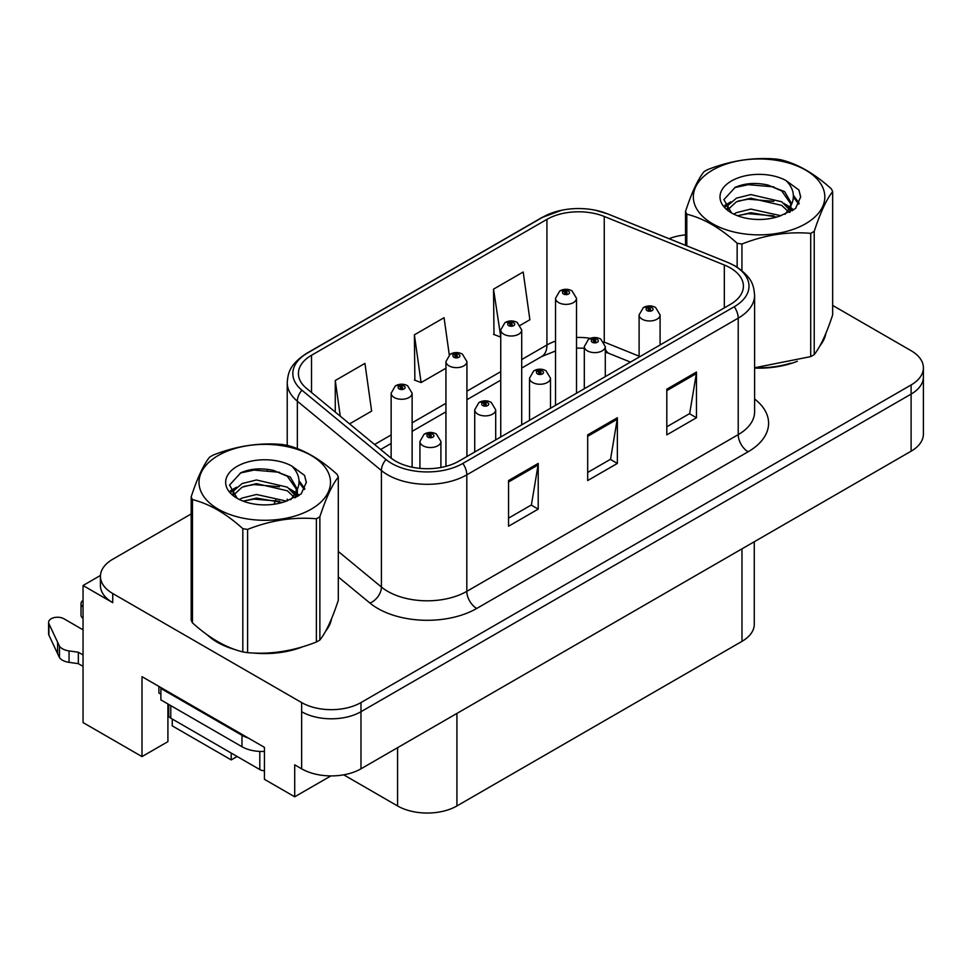<?xml version="1.0" encoding="UTF-8"?>
<svg xmlns="http://www.w3.org/2000/svg" width="972" height="972" viewBox="0 0 972 972"><rect width="100%" height="100%" fill="white"/><g stroke="black" fill="none" stroke-linecap="round" stroke-linejoin="round"><path stroke-width="1.46" d="M100.456 575.46L83.045 585.521L83.045 722.573L141.997 756.605L141.997 676.658L264.445 747.347L264.445 779.325L294.71 796.797L294.71 764.818L301.636 768.816A41.966 24.227 0 0 0 360.977 768.816L911.104 451.202A41.966 24.227 0 0 0 923.4 434.071L923.4 376.966A41.966 24.227 0 0 1 911.104 394.097A41.966 24.227 0 0 0 923.4 376.966L923.4 367.829A41.966 24.227 0 0 0 911.104 350.698L832.652 305.402M330.893 775.911L294.71 796.797M191.18 513.945L112.728 559.252A41.966 24.227 0 0 0 100.432 576.384A41.966 24.227 0 0 0 112.728 593.515L301.636 702.574A41.966 24.227 0 0 0 360.977 702.574L360.977 711.711L911.104 394.097L360.977 711.711A41.966 24.227 0 0 1 301.636 711.711A41.966 24.227 0 0 0 360.977 711.711L360.977 768.816M83.045 585.521L112.728 602.652A41.966 24.227 0 0 1 100.432 585.521L100.432 576.384M172.263 719.025L172.263 725.877L231.215 759.91L231.215 753.057M754.272 541.756L754.272 624.231A41.966 24.227 180 0 1 741.976 641.362L456.925 805.946A41.966 24.227 180 0 1 397.572 805.946L343.699 774.83M167.913 703.947L167.913 741.636L141.997 756.605M237.156 756.483L231.215 759.91M207.291 634.874A67.141 38.758 0 0 0 217.266 642.225A67.141 38.758 0 0 0 235.175 649.612M730.3 267.895A44.761 25.843 180 0 1 743.41 286.169A44.761 25.843 180 0 1 730.3 304.443L458.906 461.141A44.761 25.843 180 0 1 390.586 457.691L306.508 388.363A44.761 25.843 180 0 1 298.416 373.54A44.761 25.843 180 0 1 311.526 355.266L546.932 219.356A44.761 25.843 180 0 1 604.256 216.464L724.322 265.004A44.761 25.843 180 0 1 730.3 267.895M734.261 265.611A50.362 29.075 0 0 0 727.542 262.355L607.464 213.816A50.362 29.075 0 0 0 595.374 210.219A50.362 29.075 0 0 0 561.792 210.219A50.362 29.075 0 0 0 542.971 217.072L307.565 352.982A50.362 29.075 0 0 0 301.928 390.222L386.005 459.537A50.362 29.075 0 0 0 462.854 463.425L734.261 306.727A50.362 29.075 0 0 0 734.261 265.611M508.55 480.557L508.55 526.241L538.221 509.109L538.221 463.425L508.55 480.557M508.55 518.137L531.405 504.942L538.099 464.944A11.19 6.464 -120 0 0 538.221 463.425M531.21 505.063L538.221 509.109M666.804 389.189L666.804 434.873L696.474 417.741L696.474 372.057L666.804 389.189M666.804 426.769L689.658 413.574L696.353 373.576A11.19 6.464 -120 0 0 696.474 372.057M689.464 413.695L696.474 417.741M587.683 434.873L587.683 480.557L617.354 463.425L617.354 417.741L587.683 434.873M587.683 472.453L610.538 459.258L617.232 419.26A11.19 6.464 -120 0 0 617.354 417.741M610.331 459.379L617.354 463.425M754.6 368.084A67.141 38.758 0 0 0 797.356 361.256M820.028 345.68A67.141 38.758 0 0 0 825.872 333.372M253.267 653.002A67.141 38.758 0 0 0 303.009 646.659M325.681 631.083A67.141 38.758 0 0 0 331.537 618.775M360.977 702.574L911.104 384.961A41.966 24.227 0 0 0 923.4 367.829M685.527 234.872A41.966 24.227 0 0 0 669.052 238.687M268.333 469.403L267.251 470.035M520.275 325.292L529.886 319.752L523.191 272.014L493.521 289.146L493.995 334.55M349.555 423.865L371.632 411.107L364.937 363.382L335.267 380.514L335.267 412.079M449.283 354.889L444.07 317.698L414.388 334.83L414.874 380.234M414.388 334.83L421.095 382.555L445.941 368.218M421.095 382.555L414.388 380.052M493.521 289.146L500.738 336.579M500.216 336.883L493.521 334.368M335.267 380.514L340.273 416.21M412.128 467.192L412.128 393.223A10.485 6.063 180 0 1 405.652 398.812A10.485 6.063 180 0 1 394.219 397.499A10.485 6.063 180 0 1 391.145 393.223L395.325 385.933A6.998 4.216 57.8 0 1 399.055 386.139A3.499 2.017 0 0 0 399.164 388.934A3.499 2.017 0 0 0 404.109 388.934A3.499 2.017 0 0 0 404.109 386.078A3.499 2.017 0 0 0 399.273 386.018L400.683 386.917A1.397 0.802 180 0 1 402.165 388.253A1.397 0.802 180 0 1 400.598 386.965L399.055 386.139M400.683 388.107L400.683 386.917M399.273 386.018A6.998 3.864 -117.9 0 0 396.005 385.544A6.998 3.864 -117.9 0 0 395.689 385.75M400.598 388.047L400.598 386.965M440.911 467.483L440.911 441.47A10.485 6.063 180 0 1 434.435 447.071A10.485 6.063 180 0 1 423.002 445.747A10.485 6.063 180 0 1 419.928 441.47L424.108 434.192A6.998 4.216 57.8 0 1 427.838 434.399A3.499 2.017 0 0 0 427.947 437.181A3.499 2.017 0 0 0 432.892 437.181A3.499 2.017 0 0 0 432.892 434.326A3.499 2.017 0 0 0 428.057 434.265L429.466 435.164A1.397 0.802 180 0 1 430.948 436.501A1.397 0.802 180 0 1 429.381 435.213L427.838 434.399M429.466 436.355L429.466 435.164M428.057 434.265A6.998 3.864 -117.9 0 0 424.788 433.804A6.998 3.864 -117.9 0 0 424.472 433.998M429.381 436.307L429.381 435.213M466.925 456.512L466.925 361.584A10.485 6.063 180 0 1 460.449 367.173A10.485 6.063 180 0 1 449.015 365.861A10.485 6.063 180 0 1 445.941 361.584L450.121 354.294A6.998 4.216 57.8 0 1 453.851 354.501A3.499 2.017 0 0 0 453.96 357.295A3.499 2.017 0 0 0 458.906 357.295A3.499 2.017 0 0 0 458.906 354.44A3.499 2.017 0 0 0 454.07 354.379L455.479 355.278A1.397 0.802 180 0 1 456.962 356.615A1.397 0.802 180 0 1 455.394 355.327L453.851 354.501M455.479 356.469L455.479 355.278M454.07 354.379A6.998 3.864 -117.9 0 0 450.789 353.905A6.998 3.864 -117.9 0 0 450.486 354.112M455.394 356.42L455.394 355.327M521.709 424.873L521.709 329.945A10.485 6.063 180 0 1 515.233 335.547A10.485 6.063 180 0 1 503.8 334.222A10.485 6.063 180 0 1 500.738 329.945L504.918 322.668A6.998 4.216 57.8 0 1 508.648 322.874A3.499 2.017 0 0 0 508.745 325.656A3.499 2.017 0 0 0 513.702 325.656A3.499 2.017 0 0 0 513.702 322.813A3.499 2.017 0 0 0 508.866 322.74L510.276 323.64A1.397 0.802 180 0 1 511.758 324.976A1.397 0.802 180 0 1 510.191 323.688L508.648 322.874M510.276 324.83L510.276 323.64M508.866 322.74A6.998 3.864 -117.9 0 0 505.586 322.279A6.998 3.864 -117.9 0 0 505.282 322.473M510.191 324.782L510.191 323.688M576.505 393.235L576.505 298.307A10.485 6.063 180 0 1 570.029 303.908A10.485 6.063 180 0 1 558.596 302.596A10.485 6.063 180 0 1 555.522 298.307L559.714 291.029A6.998 4.216 57.8 0 1 563.444 291.236A3.499 2.017 0 0 0 563.541 294.03A3.499 2.017 0 0 0 568.486 294.03A3.499 2.017 0 0 0 568.486 291.175A3.499 2.017 0 0 0 563.651 291.114L565.072 292.001A1.397 0.802 180 0 1 566.555 293.35A1.397 0.802 180 0 1 564.987 292.05L563.444 291.236M565.072 293.192L565.072 292.001M563.651 291.114A6.998 3.864 -117.9 0 0 560.382 290.64A6.998 3.864 -117.9 0 0 560.079 290.835M564.987 293.143L564.987 292.05M495.696 439.891L495.696 409.832A10.485 6.063 180 0 1 489.22 415.433A10.485 6.063 180 0 1 477.787 414.121A10.485 6.063 180 0 1 474.725 409.832L478.904 402.554A6.998 4.216 57.8 0 1 482.634 402.76A3.499 2.017 0 0 0 482.744 405.555A3.499 2.017 0 0 0 487.689 405.555A3.499 2.017 0 0 0 487.689 402.7A3.499 2.017 0 0 0 482.853 402.639L484.263 403.526A1.397 0.802 180 0 1 485.745 404.874A1.397 0.802 180 0 1 484.226 404.692L484.263 403.526M482.853 402.639A6.998 3.864 -117.9 0 0 479.573 402.165A6.998 3.864 -117.9 0 0 479.269 402.359M484.178 404.668L484.178 403.574L482.634 402.76M484.226 404.692A1.397 0.802 180 0 1 484.178 403.574M550.492 408.264L550.492 378.193A10.485 6.063 180 0 1 544.016 383.794A10.485 6.063 180 0 1 532.583 382.482A10.485 6.063 180 0 1 529.509 378.193L533.701 370.915A6.998 4.216 57.8 0 1 537.431 371.122A3.499 2.017 0 0 0 537.528 373.916A3.499 2.017 0 0 0 542.473 373.916A3.499 2.017 0 0 0 542.473 371.061A3.499 2.017 0 0 0 537.638 371L539.059 371.887A1.397 0.802 180 0 1 540.541 373.236A1.397 0.802 180 0 1 539.023 373.054L539.059 371.887M537.638 371A6.998 3.864 -117.9 0 0 534.369 370.526A6.998 3.864 -117.9 0 0 534.065 370.721M538.974 373.029L538.974 371.948L537.431 371.122M539.023 373.054A1.397 0.802 180 0 1 538.974 371.948M605.289 376.626L605.289 346.567A10.485 6.063 180 0 1 598.813 352.156A10.485 6.063 180 0 1 587.38 350.843A10.485 6.063 180 0 1 584.306 346.567L588.497 339.277A6.998 4.216 57.8 0 1 592.227 339.483A3.499 2.017 0 0 0 592.325 342.278A3.499 2.017 0 0 0 597.27 342.278A3.499 2.017 0 0 0 597.27 339.422A3.499 2.017 0 0 0 592.434 339.362L593.856 340.261A1.397 0.802 180 0 1 595.338 341.597A1.397 0.802 180 0 1 593.77 340.309L592.227 339.483M593.856 341.451L593.856 340.261M592.434 339.362A6.998 3.864 -117.9 0 0 589.166 338.888A6.998 3.864 -117.9 0 0 588.862 339.094M593.77 341.403L593.77 340.309M660.085 344.987L660.085 314.928A10.485 6.063 180 0 1 653.609 320.517A10.485 6.063 180 0 1 642.176 319.205A10.485 6.063 180 0 1 639.102 314.928L643.294 307.65A6.998 4.216 57.8 0 1 647.012 307.857A3.499 2.017 0 0 0 647.121 310.639A3.499 2.017 0 0 0 652.066 310.639A3.499 2.017 0 0 0 652.066 307.784A3.499 2.017 0 0 0 647.231 307.723L648.652 308.622A1.397 0.802 180 0 1 650.134 309.959A1.397 0.802 180 0 1 648.567 308.671L647.012 307.857M648.652 309.813L648.652 308.622M647.231 307.723A6.998 3.864 -117.9 0 0 643.962 307.261A6.998 3.864 -117.9 0 0 643.658 307.456M648.567 309.764L648.567 308.671M158.91 686.414L158.91 693.048L160.89 694.19M248.322 738.04A27.981 16.147 180 0 1 241.992 735.306L160.89 688.48A27.981 16.147 0 0 0 161.729 688.042M160.89 688.48L160.89 699.901L241.992 746.727A27.981 16.147 0 0 0 264.445 751.38M83.045 666.379L78.343 663.657L78.343 652.236L83.045 654.958M168.8 715.89L167.913 715.368M83.045 629.832L63.848 618.739A8.93 5.152 180 0 0 54.116 617.621A8.93 5.152 180 0 0 48.6 622.384A8.93 5.152 180 0 0 48.904 623.72L59.499 646.246A13.985 8.08 0 0 0 69.036 650.924L78.343 652.236M78.343 663.657L69.036 662.345L69.036 650.924M59.499 646.246L59.499 657.667L48.904 635.141A8.93 5.152 0 0 1 48.6 633.805L48.6 622.384M59.499 657.667A13.985 8.08 0 0 0 69.036 662.345M57.627 642.516L57.627 653.937M83.045 606.953A8.93 5.152 180 0 1 81.016 603.673A8.93 5.152 180 0 1 83.045 600.392M81.016 603.673L81.016 615.094A8.93 5.152 0 0 0 83.045 618.374M823.563 338.681A66.436 38.358 180 0 1 822.847 340.2M790.686 363.151A66.436 38.358 180 0 1 756.811 367.744M329.216 624.085A66.436 38.358 180 0 1 328.5 625.604M296.339 648.555A66.436 38.358 180 0 1 262.464 653.148M226.913 646.344A66.436 38.358 180 0 1 217.764 641.933A66.436 38.358 180 0 1 211.738 637.936M168.727 704.421L168.727 715.319A6.998 4.034 0 0 0 170.78 718.174L259.803 769.569A6.998 4.034 0 0 0 264.445 770.747M712.598 170.076A65.744 37.957 -0 0 0 712.598 223.754A65.744 37.957 -0 0 0 805.569 223.754A65.744 37.957 -0 0 0 805.569 170.076A65.744 37.957 -0 0 0 712.598 170.076M754.6 367.756L810.721 356.615A75.537 43.606 -0 0 0 812.495 355.618A75.537 43.606 -0 0 0 814.22 354.598C820.332 346.943 826.479 333.712 832.652 314.892L832.652 191.63A75.537 43.606 -0 0 0 831.364 188.872C814.536 173.624 797.757 163.94 781.014 159.809A75.537 43.606 -0 0 0 776.239 159.068C753.215 157.1 730.288 160.647 707.458 169.711A75.537 43.606 -0 0 0 705.672 170.695A75.537 43.606 -0 0 0 703.959 171.728C697.787 179.492 691.639 192.723 685.527 211.434A75.537 43.606 -0 0 0 686.803 214.192L686.803 245.855M737.153 267.179L737.153 243.267C720.337 228.019 703.546 218.335 686.803 214.192M737.153 243.267A75.537 43.606 -0 0 0 741.94 244.008L741.94 270.629M810.721 356.615L810.721 233.365C787.891 231.372 764.964 234.92 741.94 244.008M810.721 233.365A75.537 43.606 -0 0 0 812.495 232.369A75.537 43.606 -0 0 0 814.22 231.348L814.22 354.598M780.844 215.711L750.809 209.077L736.472 212.649L733.775 214.107M776.652 217.072L750.809 212.698L737.602 215.772M790.248 211.957L789.944 211.191M789.057 209.369L781.695 201.763L750.809 194.57L736.472 198.142L728.198 205.201L727.117 209.053M787.879 211.179L781.695 205.396L750.809 198.191L736.472 201.763L727.773 209.758M785.072 214.314L789.981 207.498L791.062 202.723L784.635 191.618L767.078 184.85C755.123 182.408 744.479 183.258 735.16 187.377L723.897 199.661L731.454 212.795M789.373 212.418L791.062 205.602M790.965 204.144L781.695 190.889L767.916 185.008M731.454 180.962A39.087 22.563 -0 0 0 731.454 212.88A39.087 22.563 -0 0 0 780.309 215.869L795.546 208.482L800.685 196.915L798.923 190.026L786.117 180.622A39.087 22.563 -0 0 0 731.454 180.962M786.117 180.622C794.258 188.896 795.546 197.851 789.981 207.498M685.527 245.345L685.527 211.434M832.652 191.63C826.528 199.284 820.392 212.528 814.22 231.348M773.785 215.869L748.318 213.682L738.185 215.529M792.387 210.717L790.601 209.284M789.519 208.506L787.709 207.315M773.785 201.362L748.318 199.175L738.185 201.022M728.393 204.849L725.416 206.696M798.741 204.156L793.383 197.109M773.894 186.879L748.318 184.68L734.698 187.596M800.673 197.28L798.923 190.026M793.553 209.952L790.929 207.716M790.139 207.121L783.882 203.379M730.859 201.811L724.735 205.371M799.191 203.294L793.371 195.287M218.263 455.491A65.744 37.957 -0 0 0 218.263 509.17A65.744 37.957 -0 0 0 311.234 509.17A65.744 37.957 -0 0 0 311.234 455.491A65.744 37.957 -0 0 0 218.263 455.491M211.337 456.111A75.537 43.606 -0 0 0 209.612 457.132C203.44 464.895 197.304 478.127 191.18 496.838A75.537 43.606 -0 0 0 192.468 499.608L192.468 622.858C209.211 638.057 225.99 647.741 242.818 651.92A75.537 43.606 -0 0 0 247.593 652.662C270.423 654.666 293.35 651.119 316.374 642.018A75.537 43.606 -0 0 0 318.16 641.034A75.537 43.606 -0 0 0 319.873 640.001C325.997 632.347 332.132 619.115 338.305 600.295L338.305 477.045A75.537 43.606 -0 0 0 337.029 474.275C320.201 459.039 303.41 449.343 286.679 445.212A75.537 43.606 -0 0 0 281.892 444.471C258.868 442.503 235.941 446.051 213.111 455.115A75.537 43.606 -0 0 0 211.337 456.111M242.818 651.92L242.818 528.671C225.99 513.423 209.211 503.739 192.468 499.608M242.818 528.671A75.537 43.606 -0 0 0 247.593 529.412L247.593 652.662M316.374 642.018L316.374 518.769C293.544 516.776 270.617 520.324 247.593 529.412M316.374 518.769A75.537 43.606 -0 0 0 318.16 517.772A75.537 43.606 -0 0 0 319.873 516.752L319.873 640.001M191.18 496.838L191.18 620.1A75.537 43.606 -0 0 0 192.468 622.858M286.497 501.127L256.462 494.481L242.137 498.053L239.428 499.523M282.305 502.488L256.462 498.114L243.255 501.175M295.901 497.372L295.61 496.595M294.71 494.772L287.36 487.166L256.462 479.974L242.137 483.546L233.863 490.617L232.782 494.456M293.544 496.583L287.36 490.799L256.462 483.606L242.137 487.166L233.426 495.161M290.725 499.717L295.634 492.913L296.715 488.126L290.288 477.021L272.743 470.254C260.775 467.811 250.132 468.662 240.813 472.781L229.55 485.064L237.119 498.211M295.038 497.822L296.715 491.006M296.618 489.56L287.36 476.292L273.582 470.412M237.107 466.366A39.087 22.563 -0 0 0 237.107 498.284A39.087 22.563 -0 0 0 285.962 501.273L301.199 493.885L306.338 482.331L304.588 475.43L291.77 466.025A39.087 22.563 -0 0 0 237.107 466.366M291.77 466.025C299.911 474.312 301.199 483.266 295.634 492.901M338.305 477.045C332.193 484.7 326.045 497.931 319.873 516.752M279.45 501.273L253.984 499.086L243.851 500.932M298.052 496.121L296.266 494.687M295.184 493.91L293.362 492.719M279.45 486.765L253.984 484.591L243.851 486.425M234.058 490.265L231.069 492.099M304.406 489.56L299.036 482.513M279.547 472.295L253.984 470.084L240.351 473M306.338 482.683L304.588 475.43M299.206 495.368L296.582 493.12M295.792 492.537L289.535 488.782M236.524 487.215L230.388 490.775M304.844 488.697L299.036 480.69M911.104 451.202L911.104 384.961M301.636 768.816L301.636 702.574M456.925 805.946L456.925 713.424M741.976 641.362L741.976 548.852M397.572 805.946L397.572 747.687M754.6 398.994A69.935 40.374 180 0 1 748.112 451.773L476.705 608.472A13.985 8.08 60 0 1 466.815 591.341L738.222 434.642A55.951 32.307 0 0 0 754.6 411.8L754.6 295.306A55.951 32.307 180 0 1 738.222 318.148A13.985 8.08 -120 0 0 734.261 306.727M476.705 608.472A69.935 40.374 180 0 1 377.792 608.472A69.935 40.374 180 0 1 369.955 603.077L338.305 576.979M386.005 459.537A13.985 9.356 129.5 0 0 381.413 470.533L381.413 587.027A55.951 32.307 0 0 0 387.682 591.341A55.951 32.307 0 0 0 466.815 591.341L466.815 474.846A55.951 32.307 180 0 1 381.413 470.533L297.347 401.205A55.951 32.307 180 0 1 287.226 382.676L287.226 445.358M754.6 295.306C753.677 285.695 752.887 277.773 735.318 266.061L727.967 262.501A13.985 6.549 112 0 0 727.542 262.355M561.792 210.219L541.914 217.521A13.985 8.08 60 0 1 542.971 217.072M307.565 352.982A13.985 8.08 -120 0 0 306.508 353.431C289.34 364.755 288.052 372.969 287.226 382.676M301.928 390.222A13.985 9.356 129.5 0 0 297.347 401.205L297.347 448.627M595.374 210.219L607.889 213.962A13.985 6.549 112 0 0 607.464 213.816M462.854 463.425A13.985 8.08 60 0 1 466.815 474.846L738.222 318.148L738.222 434.642A13.985 8.08 60 0 0 748.112 451.773M274.116 504.237A69.935 40.374 180 0 1 275.684 500.009M112.728 593.515L112.728 602.652M297.347 489.694L297.347 496.558M287.226 499.171A55.951 32.307 0 0 0 287.299 500.884M338.305 551.476L381.413 587.027A13.985 9.356 -50.5 0 1 369.955 603.077M311.526 355.266L311.526 392.506M724.322 265.004L724.322 307.893M604.256 216.464L604.256 342.095A44.761 25.843 0 0 0 603.867 341.937M639.102 356.177L604.256 342.095A25.175 11.786 -68 0 0 604.256 342.581M590.393 338.341A44.761 25.843 0 0 0 576.505 337.454M555.522 341.111A44.761 25.843 0 0 0 546.932 344.987L521.709 359.555M546.932 219.356L546.932 344.987A25.175 14.531 60 0 1 541.72 356.517L521.709 368.06M500.738 371.668L466.925 391.181M445.941 403.295L412.128 422.82M391.145 434.934L374.585 444.496M630.451 362.094L609.262 353.529A25.175 11.786 -68 0 1 605.289 348.887M587.683 436.319L617.232 419.26M666.804 390.635L696.353 373.576M508.55 482.003L538.099 464.944M241.992 735.306L241.992 746.727M48.904 623.72L48.904 635.141M259.803 769.569L259.803 751.417M170.78 718.174L170.78 705.611M541.914 217.521L306.508 353.431M727.967 262.501L607.889 213.962M609.262 353.529L605.289 352.083M584.306 348.231L576.505 348.085M555.522 350.989L541.72 356.517M500.738 380.173L466.925 399.699M445.941 411.812L412.128 431.337M391.145 443.451L380.66 449.501M412.128 393.223L407.608 385.738C403.757 383.746 399.893 383.685 396.005 385.544M391.145 458.14L391.145 393.223M440.911 441.47L436.379 433.986C432.54 431.993 428.676 431.933 424.788 433.804M419.928 468.358L419.928 441.47M466.925 361.584L462.393 354.1C458.553 352.107 454.689 352.046 450.789 353.905M445.941 466.353L445.941 361.584M521.709 329.945L517.189 322.461C513.35 320.468 509.474 320.408 505.586 322.279M500.738 436.987L500.738 329.945M576.505 298.307L571.986 290.822C568.146 288.842 564.27 288.769 560.382 290.64M555.522 405.348L555.522 298.307M495.696 409.832L491.176 402.347C487.337 400.355 483.461 400.294 479.573 402.165M474.725 452.004L474.725 409.832M550.492 378.193L545.972 370.709C542.133 368.728 538.257 368.667 534.369 370.526M529.509 420.378L529.509 378.193M605.289 346.567L600.769 339.082C596.93 337.09 593.054 337.029 589.166 338.888M584.306 388.739L584.306 346.567M660.085 314.928L655.565 307.444C651.714 305.451 647.85 305.39 643.962 307.261M639.102 357.101L639.102 314.928M825.532 334.198L825.532 334.988M331.185 619.601L331.185 620.391"/></g></svg>
